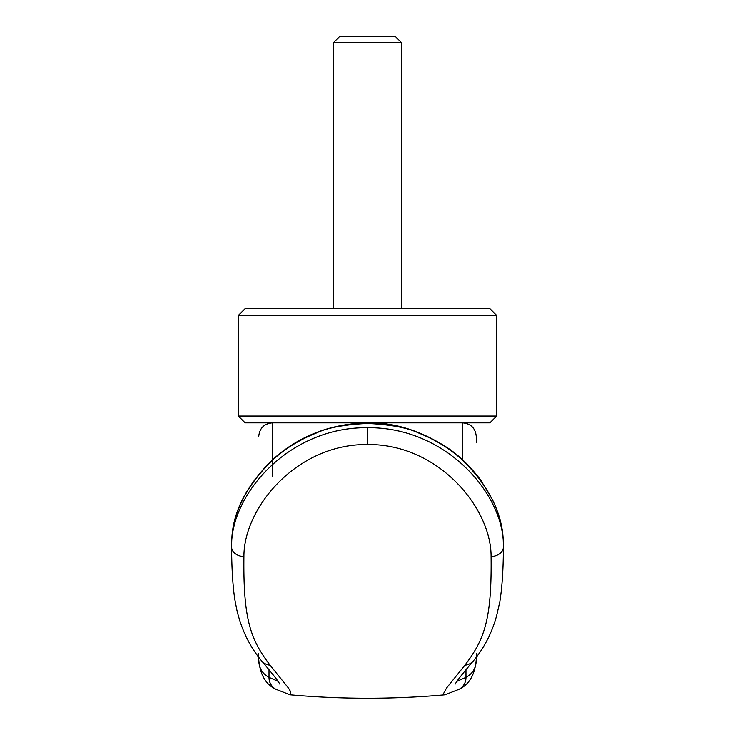 <?xml version="1.0" encoding="UTF-8"?>
<svg xmlns="http://www.w3.org/2000/svg" width="735" height="735" viewBox="0 0 735 735"><rect width="100%" height="100%" fill="white"/><g stroke="black" fill="none" stroke-linecap="round" stroke-linejoin="round"><path stroke-width="1.1" d="M333.506 42.639L339.395 36.75L395.595 36.75L401.485 42.639L333.506 42.639L333.506 308.654M367.5 315.453L496.658 315.453L489.859 308.654L245.141 308.654L238.342 315.453L367.5 315.453M496.658 416.056L489.859 422.855L245.141 422.855L238.342 416.056L496.658 416.056L496.658 315.453M367.5 423.433L367.5 422.901C393.841 422.248 420.337 430.434 446.972 447.468C458.566 454.965 469.812 465.806 480.681 480.001L492.68 500.112C498.762 513.177 502.253 525.902 503.153 538.277A17.668 12.918 -1.7 0 1 503.172 538.571C501.399 511.064 487.801 484.879 462.37 460.009C450.215 448.828 435.68 439.852 418.775 433.08C407.953 427.816 390.864 424.6 367.5 423.433C344.136 424.6 327.047 427.825 316.215 433.08C299.31 439.852 284.785 448.828 272.63 460.009C247.199 484.87 233.601 511.055 231.828 538.571L231.819 538.792A1473.831 773.881 -178.2 0 0 231.599 546.858L231.599 546.987A13.588 9.638 180 0 0 231.599 547.125A13.588 9.638 180 0 0 243.919 556.661C243.166 620.827 251.002 639.817 270.067 665.184L288.497 688.098L290.876 692.067L290.15 694.814C341.72 699.38 393.28 699.38 444.85 694.823L443.618 694.29L443.628 693.399L446.549 688.024L464.924 665.184C483.997 639.79 491.844 620.809 491.081 556.643C491.283 507.527 438.088 443.719 367.5 444.528C297.087 443.692 243.744 507.343 243.919 556.661M503.172 538.571L503.181 538.792A1474.722 773.992 0.6 0 1 503.392 546.858C504.578 494.315 445.897 426.787 367.5 427.715C289.314 426.759 230.468 494.104 231.599 546.858M476.262 436.921L476.262 442.268M444.85 694.823L459.173 689.246C469.343 684.423 475.04 674.454 476.262 659.359L476.262 653.626M278.032 681.29L269.019 677.376C262.138 673.637 258.711 667.628 258.738 659.359C259.942 674.445 265.638 684.404 275.818 689.246L275.818 689.246A13.598 13.368 -60.8 0 1 269.019 677.376L269.019 669.723M258.738 653.626L258.738 659.359M476.262 659.359C476.289 667.628 472.853 673.637 465.972 677.376L456.968 681.29M231.828 538.571L231.874 537.974M503.392 546.858L503.392 546.959A13.598 9.638 -0.1 0 1 503.401 547.106C503.31 569.359 502.106 587.614 499.8 601.891L496.566 615.958C491.788 633.138 484.062 648.123 473.368 660.894L473.368 660.894C454.643 683.081 456.242 682.705 455.167 684.11L455.176 684.101M491.072 556.643A13.598 9.638 -0.1 0 0 503.401 547.106M272.336 476.638L272.336 422.855C264.085 423.682 259.556 428.211 258.738 436.452M462.664 459.889L462.664 422.855C470.905 423.682 475.435 428.211 476.262 436.452M465.972 669.723L465.972 677.376A13.598 13.368 -119.2 0 1 459.173 689.246M464.924 665.184A13.598 12.807 40.4 0 0 473.368 660.894M367.5 444.528L367.5 427.715M270.067 665.184A13.598 12.807 139.6 0 1 261.632 660.894A13.598 12.807 139.6 0 1 261.623 660.894A13.598 12.807 139.6 0 1 261.614 660.884C249.679 646.552 241.402 629.509 236.808 609.747L234.722 598.961C232.747 585.152 231.709 567.87 231.599 547.125M401.485 42.639L401.485 308.654M238.342 416.056L238.342 315.453M231.847 538.277C233.243 511.22 246.804 485.036 272.52 459.715C298.97 435.91 330.631 423.645 367.5 422.901M275.818 689.246L290.141 694.823M261.623 660.894C280.357 683.081 278.758 682.705 279.824 684.11L279.824 684.101"/></g></svg>

